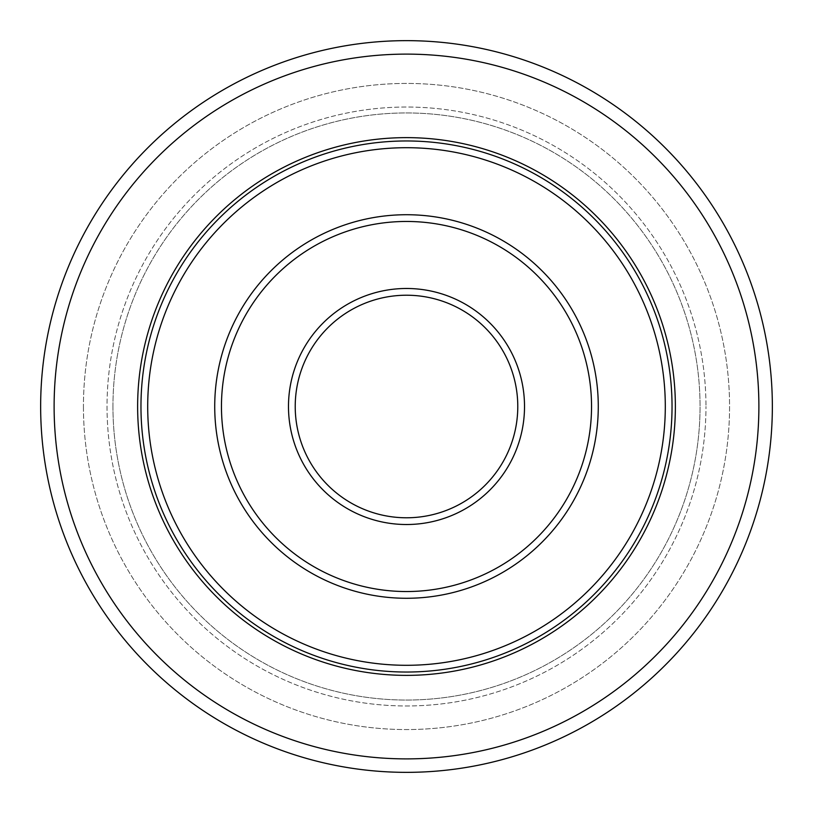 <?xml version="1.0" encoding="UTF-8"?>
<svg xmlns="http://www.w3.org/2000/svg" width="813" height="813" viewBox="0 0 813 813"><rect width="100%" height="100%" fill="white"/><g stroke="black" fill="none" stroke-linecap="round" stroke-linejoin="round"><path stroke-width="0.61" stroke-dasharray="4.07 3.05" d="M107.031 406.5A299.469 299.469 0 0 0 406.5 705.969A299.469 299.469 0 0 0 705.969 406.5A299.469 299.469 0 0 1 406.5 705.969A299.469 299.469 0 0 1 107.031 406.5A299.469 299.469 0 0 1 406.5 107.031A299.469 299.469 0 0 1 705.969 406.5A299.469 299.469 0 0 0 406.5 107.031A299.469 299.469 0 0 0 107.031 406.5M772.35 406.5A365.85 365.85 0 0 1 406.5 772.35A365.85 365.85 0 0 1 40.65 406.5A365.85 365.85 0 0 1 406.5 40.65A365.85 365.85 0 0 1 772.35 406.5M672.036 406.5A265.536 265.536 0 0 1 406.5 672.036A265.536 265.536 0 0 1 140.964 406.5A265.536 265.536 0 0 1 406.5 140.964A265.536 265.536 0 0 1 672.036 406.5M214.723 406.5A191.777 191.777 0 0 0 406.5 598.277A191.777 191.777 0 0 0 598.277 406.5A191.777 191.777 0 0 0 406.5 214.723A191.777 191.777 0 0 0 214.723 406.5M288.483 406.5A118.017 118.017 0 0 1 406.5 288.483A118.017 118.017 0 0 1 524.517 406.5A118.017 118.017 0 0 1 406.5 524.517A118.017 118.017 0 0 1 288.483 406.5M83.434 406.5A323.066 323.066 0 0 0 406.5 729.566A323.066 323.066 0 0 0 729.566 406.5A323.066 323.066 0 0 0 406.5 83.434A323.066 323.066 0 0 0 83.434 406.5A323.066 323.066 0 0 1 406.5 83.434A323.066 323.066 0 0 1 729.566 406.5A323.066 323.066 0 0 1 406.5 729.566A323.066 323.066 0 0 1 83.434 406.5M112.946 406.5A293.554 293.554 0 0 0 406.5 700.054A293.554 293.554 0 0 0 700.054 406.5A293.554 293.554 0 0 1 406.5 700.054A293.554 293.554 0 0 1 112.946 406.5A293.554 293.554 0 0 1 406.5 112.946A293.554 293.554 0 0 1 700.054 406.5A293.554 293.554 0 0 0 406.5 112.946A293.554 293.554 0 0 0 112.946 406.5"/><path stroke-width="1.22" d="M40.65 406.5A365.85 365.85 0 0 0 406.5 772.35A365.85 365.85 0 0 0 772.35 406.5A365.85 365.85 0 0 0 406.5 40.65A365.85 365.85 0 0 0 40.65 406.5A365.85 365.85 0 0 0 406.5 772.35A365.85 365.85 0 0 0 772.35 406.5A365.85 365.85 0 0 0 406.5 40.65A365.85 365.85 0 0 0 40.65 406.5M672.036 406.5A265.536 265.536 0 0 0 406.5 140.964A265.536 265.536 0 0 0 140.964 406.5A265.536 265.536 0 0 0 406.5 672.036A265.536 265.536 0 0 0 672.036 406.5A265.536 265.536 0 0 0 406.5 140.964A265.536 265.536 0 0 0 140.964 406.5A265.536 265.536 0 0 0 406.5 672.036A265.536 265.536 0 0 0 672.036 406.5M214.723 406.5A191.777 191.777 0 0 0 406.5 598.277A191.777 191.777 0 0 0 598.277 406.5A191.777 191.777 0 0 0 406.5 214.723A191.777 191.777 0 0 0 214.723 406.5A191.777 191.777 0 0 0 406.5 598.277A191.777 191.777 0 0 0 598.277 406.5A191.777 191.777 0 0 0 406.5 214.723A191.777 191.777 0 0 0 214.723 406.5M524.517 406.5A118.017 118.017 0 0 0 406.5 288.483A118.017 118.017 0 0 0 288.483 406.5A118.017 118.017 0 0 0 406.5 524.517A118.017 118.017 0 0 0 524.517 406.5A118.017 118.017 0 0 0 406.5 288.483A118.017 118.017 0 0 0 288.483 406.5A118.017 118.017 0 0 0 406.5 524.517A118.017 118.017 0 0 0 524.517 406.5M758.885 406.5A352.385 352.385 0 0 1 406.5 758.885A352.385 352.385 0 0 1 54.115 406.5A352.385 352.385 0 0 1 406.5 54.115A352.385 352.385 0 0 1 758.885 406.5M675.369 406.5A268.869 268.869 0 0 0 406.5 137.631A268.869 268.869 0 0 0 137.631 406.5A268.869 268.869 0 0 0 406.5 675.369A268.869 268.869 0 0 0 675.369 406.5M147.702 406.5A258.798 258.798 0 0 1 406.5 147.702A258.798 258.798 0 0 1 665.298 406.5A258.798 258.798 0 0 1 406.5 665.298A258.798 258.798 0 0 1 147.702 406.5M591.539 406.5A185.039 185.039 0 0 1 406.5 591.539A185.039 185.039 0 0 1 221.461 406.5A185.039 185.039 0 0 1 406.5 221.461A185.039 185.039 0 0 1 591.539 406.5M295.221 406.5A111.279 111.279 0 0 1 406.5 295.221A111.279 111.279 0 0 1 517.779 406.5A111.279 111.279 0 0 1 406.5 517.779A111.279 111.279 0 0 1 295.221 406.5"/></g></svg>
